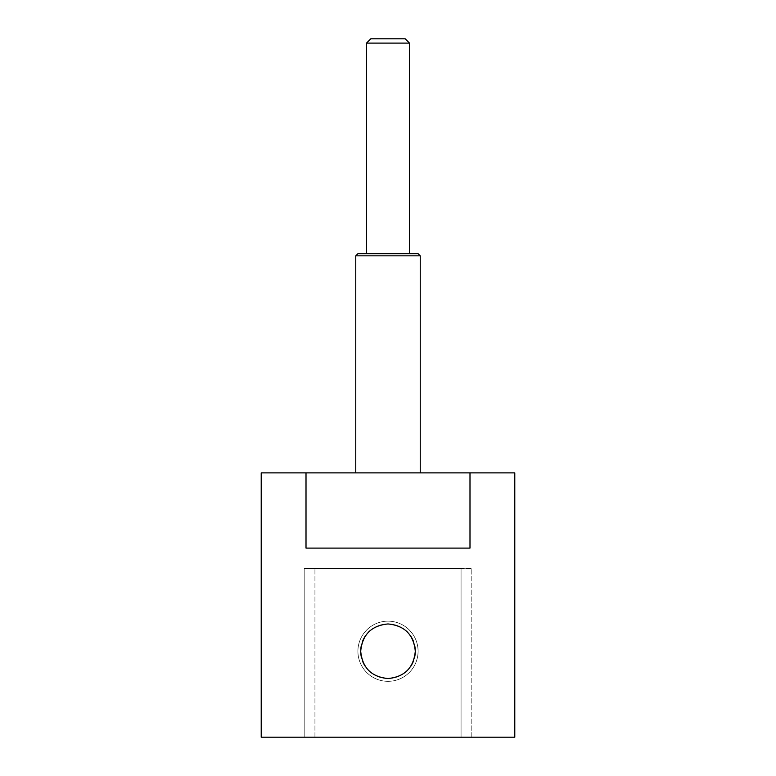 <?xml version="1.0" encoding="UTF-8"?>
<svg xmlns="http://www.w3.org/2000/svg" width="776" height="776" viewBox="0 0 776 776"><rect width="100%" height="100%" fill="white"/><g stroke="black" fill="none" stroke-linecap="round" stroke-linejoin="round"><path stroke-width="0.58" stroke-dasharray="3.88 2.91" d="M514.789 737.2L261.211 737.2M461.06 737.2L314.94 737.2L461.06 737.2L461.06 568.507L304.192 568.507L471.808 568.507L461.06 568.507L461.06 737.2M304.192 737.2L314.94 737.2L304.192 737.2L304.192 568.507L304.192 737.2M261.211 472.885L306.006 472.885L306.006 548.098L469.994 548.098L306.006 548.098L469.994 548.098L469.994 472.885L514.789 472.885M414.762 645.913A27.296 27.296 0 0 0 413.21 640.792A27.296 27.296 0 0 1 414.762 645.913M410.688 636.077A27.296 27.296 0 0 0 407.303 631.955A27.296 27.296 0 0 1 410.688 636.077M406.343 631.033A27.296 27.296 0 0 0 403.51 628.783A27.296 27.296 0 0 1 406.343 631.033M403.18 628.56A27.296 27.296 0 0 0 398.835 626.193A27.296 27.296 0 0 1 403.18 628.56M398.466 626.038A27.296 27.296 0 0 0 393.335 624.476A27.296 27.296 0 0 1 398.466 626.038M393.257 624.467A27.296 27.296 0 0 0 388.039 623.952A27.296 27.296 0 0 1 393.257 624.467M388 623.952A27.296 27.296 0 0 0 377.524 626.038A27.296 27.296 0 0 1 388 623.952M377.233 626.164A27.296 27.296 0 0 0 372.81 628.57A27.296 27.296 0 0 1 377.233 626.164M372.373 628.87A27.296 27.296 0 0 0 369.735 630.966A27.296 27.296 0 0 1 372.373 628.87M368.687 631.955A27.296 27.296 0 0 0 365.302 636.087A27.296 27.296 0 0 1 368.687 631.955M360.704 651.239A27.296 27.296 0 0 0 388 678.534A27.296 27.296 0 0 0 415.296 651.239A27.296 27.296 0 0 0 388 623.952A27.296 27.296 0 0 0 360.704 651.239C362.314 667.816 371.413 676.914 388 678.534C404.597 676.905 413.695 667.806 415.296 651.239C413.686 634.671 404.587 625.572 388 623.952C371.403 625.582 362.305 634.681 360.704 651.239A27.296 27.296 0 0 0 388 678.534A27.296 27.296 0 0 0 415.296 651.239A27.296 27.296 0 0 0 388 623.952A27.296 27.296 0 0 0 360.704 651.239A27.296 27.296 0 0 0 388 678.534A27.296 27.296 0 0 0 415.296 651.239A27.296 27.296 0 0 0 388 623.952A27.296 27.296 0 0 0 360.704 651.239A27.296 27.296 0 0 0 388 678.534A27.296 27.296 0 0 0 415.296 651.239A27.296 27.296 0 0 0 388 623.952A27.296 27.296 0 0 0 360.704 651.239A27.296 27.296 0 0 1 362.79 640.792A27.296 27.296 0 0 0 361.238 645.913M361.238 656.574A27.296 27.296 0 0 0 362.79 661.695A27.296 27.296 0 0 1 361.238 656.574M365.312 666.409A27.296 27.296 0 0 0 368.697 670.532A27.296 27.296 0 0 1 365.312 666.409M369.657 671.453A27.296 27.296 0 0 0 372.49 673.704A27.296 27.296 0 0 1 369.657 671.453M372.82 673.927A27.296 27.296 0 0 0 377.165 676.294A27.296 27.296 0 0 1 372.82 673.927M377.534 676.449A27.296 27.296 0 0 0 382.665 678.011A27.296 27.296 0 0 1 377.534 676.449M382.743 678.02A27.296 27.296 0 0 0 387.961 678.534A27.296 27.296 0 0 1 382.743 678.02M388 678.534A27.296 27.296 0 0 0 393.316 678.011A27.296 27.296 0 0 1 388 678.534M393.345 678.001A27.296 27.296 0 0 0 398.476 676.449A27.296 27.296 0 0 1 393.345 678.001M398.767 676.323A27.296 27.296 0 0 0 403.19 673.917A27.296 27.296 0 0 1 398.767 676.323M403.627 673.616A27.296 27.296 0 0 0 406.265 671.521A27.296 27.296 0 0 1 403.627 673.616M407.313 670.532A27.296 27.296 0 0 0 410.698 666.4A27.296 27.296 0 0 1 407.313 670.532M415.296 651.239A27.296 27.296 0 0 1 413.21 661.695A27.296 27.296 0 0 0 414.762 656.564M388 621.159A30.089 30.089 0 0 1 418.089 651.239A30.089 30.089 0 0 1 388 681.328A30.089 30.089 0 0 1 357.911 651.239A30.089 30.089 0 0 1 388 621.159A30.089 30.089 0 0 0 357.911 651.239A30.089 30.089 0 0 0 388 681.328A30.089 30.089 0 0 0 418.089 651.239A30.089 30.089 0 0 0 388 621.159A30.089 30.089 0 0 1 418.089 651.239A30.089 30.089 0 0 1 388 681.328A30.089 30.089 0 0 1 357.911 651.239A30.089 30.089 0 0 1 388 621.159A30.089 30.089 0 0 0 357.911 651.239A30.089 30.089 0 0 0 388 681.328A30.089 30.089 0 0 0 418.089 651.239A30.089 30.089 0 0 0 388 621.159M471.808 737.2L471.808 568.507L471.808 737.2M306.006 472.885L469.994 472.885M388 472.885L420.233 472.885L388 472.885M355.767 255.838L420.233 255.838M357.92 253.694L418.08 253.694M409.485 253.694L366.514 253.694M409.485 43.097L366.514 43.097M405.188 38.8L370.812 38.8M314.94 737.2L314.94 568.507L314.94 737.2"/><path stroke-width="1.16" d="M261.211 511.559L261.211 737.2L514.789 737.2L514.789 511.559M514.789 737.2L514.789 472.885L469.994 472.885L469.994 548.098L306.006 548.098L306.006 472.885L261.211 472.885L261.211 737.2M360.704 651.239C362.305 634.681 371.403 625.582 388 623.952C404.587 625.572 413.686 634.671 415.296 651.239C413.695 667.806 404.597 676.905 388 678.534C371.413 676.914 362.314 667.816 360.704 651.239A27.296 27.296 0 0 0 361.238 656.574A27.296 27.296 0 0 1 361.238 645.913M415.296 651.239A27.296 27.296 0 0 0 414.762 645.913A27.296 27.296 0 0 1 414.762 656.564M413.21 640.792A27.296 27.296 0 0 0 410.688 636.077A27.296 27.296 0 0 1 413.21 640.792M407.303 631.955A27.296 27.296 0 0 0 406.343 631.033A27.296 27.296 0 0 1 407.303 631.955M369.735 630.966A27.296 27.296 0 0 0 368.687 631.955A27.296 27.296 0 0 1 369.735 630.966M365.302 636.087A27.296 27.296 0 0 0 362.79 640.792A27.296 27.296 0 0 1 365.302 636.087M362.79 661.695A27.296 27.296 0 0 0 365.312 666.409A27.296 27.296 0 0 1 362.79 661.695M368.697 670.532A27.296 27.296 0 0 0 369.657 671.453A27.296 27.296 0 0 1 368.697 670.532M406.265 671.521A27.296 27.296 0 0 0 407.313 670.532A27.296 27.296 0 0 1 406.265 671.521M410.698 666.4A27.296 27.296 0 0 0 413.21 661.695A27.296 27.296 0 0 1 410.698 666.4M469.994 472.885L306.006 472.885M420.233 255.838L355.767 255.838L357.92 253.694L409.485 253.694L409.485 43.097L366.514 43.097L366.514 253.694L418.08 253.694L420.233 255.838L420.233 472.885M366.514 43.097L370.812 38.8L405.188 38.8L409.485 43.097M355.767 255.838L355.767 472.885"/></g></svg>
